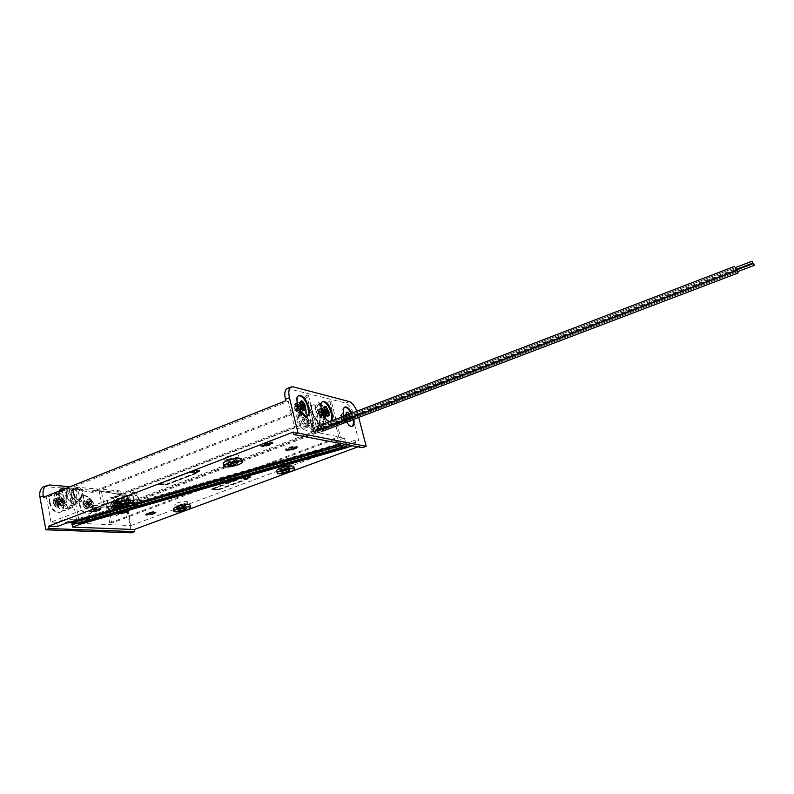 <?xml version="1.0" encoding="UTF-8"?>
<svg xmlns="http://www.w3.org/2000/svg" width="794" height="794" viewBox="0 0 794 794"><rect width="100%" height="100%" fill="white"/><g stroke="black" fill="none" stroke-linecap="round" stroke-linejoin="round"><path stroke-width="0.6" stroke-dasharray="3.97 2.98" d="M49.317 502.513C51.501 509.877 55.084 513.132 60.096 512.269C62.795 510.81 63.818 507.862 63.163 503.406C60.989 496.071 57.386 492.836 52.364 493.709C49.704 495.138 48.682 498.076 49.317 502.513M49.953 502.255C52.126 509.629 55.719 512.884 60.721 512.021C63.421 510.572 64.443 507.614 63.788 503.158C61.614 495.823 58.012 492.588 52.99 493.461C50.33 494.89 49.317 497.828 49.953 502.255M79.221 504.448C81.316 511.515 84.69 514.671 89.335 513.907C91.896 512.527 92.848 509.659 92.173 505.292C90.089 498.255 86.705 495.119 82.03 495.883C79.509 497.252 78.576 500.101 79.221 504.448M79.837 504.21C81.941 511.276 85.305 514.433 89.95 513.668C92.511 512.289 93.454 509.42 92.789 505.053C90.695 498.017 87.32 494.88 82.645 495.645C80.125 497.004 79.192 499.863 79.837 504.21M107.22 506.274C109.235 513.053 112.411 516.11 116.748 515.445C119.179 514.135 120.043 511.336 119.358 507.058C117.353 500.299 114.167 497.262 109.82 497.937C107.418 499.228 106.555 502.007 107.22 506.274M107.825 506.036C109.85 512.825 113.016 515.882 117.343 515.217C119.775 513.907 120.648 511.108 119.963 506.83C117.949 500.071 114.773 497.024 110.426 497.699C108.024 498.999 107.16 501.778 107.825 506.036M112.153 506.324C112.748 508.309 113.681 509.202 114.951 509.004L115.716 506.552C115.12 504.567 114.187 503.674 112.917 503.872L112.153 506.324L112.917 503.872C114.187 503.674 115.12 504.567 115.716 506.552L114.951 509.004C113.681 509.202 112.748 508.309 112.153 506.324M118.227 505.589L117.462 508.051C116.192 508.239 115.259 507.346 114.673 505.361L115.428 502.91C116.698 502.711 117.631 503.604 118.227 505.589C117.631 503.604 116.698 502.711 115.428 502.91L114.673 505.361C115.259 507.346 116.192 508.239 117.462 508.051L118.227 505.589M54.885 502.582C55.52 504.736 56.582 505.689 58.051 505.441L58.945 502.85C58.309 500.686 57.247 499.744 55.779 499.992L54.885 502.582L55.779 499.992C57.247 499.744 58.309 500.686 58.945 502.85L58.051 505.441C56.582 505.689 55.52 504.736 54.885 502.582M61.555 501.818L60.672 504.408C59.203 504.666 58.151 503.714 57.505 501.55L58.399 498.96C59.868 498.711 60.92 499.664 61.555 501.818C60.92 499.664 59.868 498.711 58.399 498.96L57.505 501.55C58.151 503.714 59.203 504.666 60.672 504.408L61.555 501.818M351.821 413.148L353.856 419.282M346.631 422.031L344.06 416.116M351.097 413.426L353.122 419.56M352.02 426.408L351.752 426.557C348.427 426.745 345.559 423.142 343.147 415.748C342.105 411.173 342.452 408.354 344.189 407.272L344.646 407.143M331.237 421.028L329.887 421.554M330.493 421.316L329.957 421.664C326.374 421.912 323.317 418.17 320.806 410.448C319.774 405.774 320.171 402.866 322.007 401.734L322.493 401.595M306.812 416.264L306.544 416.413C302.653 416.721 299.407 412.83 296.777 404.751C295.745 399.968 296.212 396.98 298.157 395.789L298.663 395.63M304.033 406.468L303.626 409.108C302.484 409.198 301.531 408.056 300.757 405.694L301.164 403.054C302.306 402.965 303.268 404.106 304.033 406.468L303.626 409.108C302.484 409.198 301.531 408.056 300.757 405.694L301.164 403.054C302.306 402.965 303.268 404.106 304.033 406.468M300.837 407.719L300.42 410.359C299.278 410.458 298.316 409.317 297.552 406.955L297.968 404.325C299.12 404.225 300.072 405.367 300.837 407.719C300.072 405.367 299.12 404.225 297.968 404.325L297.552 406.955C298.316 409.317 299.278 410.458 300.42 410.359L300.837 407.719M349.42 417.237L349.112 419.728C348.139 419.788 347.296 418.726 346.591 416.562L346.899 414.071C347.871 414.021 348.715 415.073 349.42 417.237L349.112 419.728C348.139 419.788 347.296 418.726 346.591 416.562L346.899 414.071C347.871 414.021 348.715 415.073 349.42 417.237M346.392 418.388L346.085 420.889C345.102 420.939 344.259 419.887 343.554 417.723L343.862 415.242C344.844 415.183 345.688 416.235 346.392 418.388C345.688 416.235 344.844 415.183 343.862 415.242L343.554 417.723C344.259 419.887 345.102 420.939 346.085 420.889L346.392 418.388M317.392 426.338L319.119 428.482L317.392 426.338L319.119 428.482L318.86 430.179L314.91 431.688L313.144 429.574L313.402 427.867L315.168 429.991L314.91 431.688M321.342 429.236L321.501 427.232L323.237 429.336L322.989 431.033L319.059 432.532L317.312 430.427L317.57 428.73L319.307 430.834L319.059 432.532M173.549 509.301C176.149 510.135 180.595 509.55 186.898 507.535L190.292 505.57M276.759 471.16C279.25 472.013 283.597 471.428 289.79 469.413L293.879 467.011M223.352 464.024C226.24 465.066 231.074 464.47 237.833 462.247L241.912 459.756M114.703 505.331C117.71 506.334 122.663 505.728 129.561 503.525L132.896 501.5M227.511 456.53C232.652 454.833 236.314 454.386 238.508 455.19C239.083 455.835 238.101 456.669 235.56 457.681C230.439 459.379 226.786 459.815 224.593 459.011C224.017 458.376 224.99 457.543 227.511 456.53M228.146 459.329C233.287 457.632 236.949 457.175 239.143 457.969C239.719 458.604 238.736 459.438 236.195 460.451C231.074 462.138 227.412 462.584 225.218 461.8C224.642 461.165 225.625 460.341 228.146 459.329M118.465 498.533C123.705 496.846 127.457 496.389 129.73 497.173C130.186 497.699 129.372 498.374 127.308 499.188C122.087 500.875 118.336 501.322 116.063 500.538C115.606 500.022 116.41 499.347 118.465 498.533M119.001 501.222C124.241 499.545 128.003 499.089 130.276 499.853C130.722 500.379 129.908 501.044 127.844 501.868C122.623 503.535 118.872 503.992 116.589 503.227C116.142 502.711 116.946 502.046 119.001 501.222M177.181 502.939C181.975 501.401 185.359 500.964 187.315 501.61C187.721 502.086 186.898 502.721 184.843 503.515C180.069 505.034 176.705 505.47 174.73 504.825L177.181 502.939M177.717 505.45C182.511 503.922 185.895 503.475 187.85 504.111C188.257 504.577 187.434 505.212 185.379 505.996C180.605 507.525 177.231 507.962 175.266 507.326L177.717 505.45M280.798 464.192C285.503 462.654 288.808 462.217 290.693 462.872C291.19 463.448 290.197 464.222 287.726 465.185C283.031 466.723 279.736 467.15 277.85 466.495C277.354 465.929 278.337 465.155 280.798 464.192M281.413 466.793C286.128 465.254 289.423 464.808 291.309 465.463C291.815 466.028 290.822 466.793 288.341 467.755C283.647 469.284 280.351 469.73 278.466 469.075C277.969 468.52 278.952 467.755 281.413 466.793M99.101 510.076C94.605 511.515 91.37 511.902 89.394 511.237L91.36 509.619C95.876 508.17 99.111 507.783 101.076 508.448L99.101 510.076M99.2 510.602C94.704 512.041 91.469 512.428 89.494 511.763L91.459 510.145C95.975 508.706 99.21 508.309 101.175 508.974L99.2 510.602M98.486 510.562L100.094 509.232C98.496 508.696 95.856 509.014 92.183 510.185L90.585 511.505C92.193 512.041 94.823 511.733 98.486 510.562M92.084 509.659C95.756 508.488 98.396 508.17 99.994 508.706L98.387 510.036C94.724 511.207 92.094 511.525 90.486 510.979L92.084 509.659M270.059 444.541C265.692 445.99 262.586 446.367 260.73 445.682C260.204 445.097 261.097 444.342 263.4 443.399C267.776 441.95 270.893 441.563 272.739 442.258C273.265 442.844 272.372 443.608 270.059 444.541M270.188 445.087C265.821 446.546 262.715 446.923 260.869 446.228C260.333 445.652 261.226 444.898 263.529 443.965C267.906 442.506 271.022 442.119 272.868 442.804C273.404 443.399 272.501 444.154 270.188 445.087M269.573 444.987L271.756 443.131C270.248 442.566 267.717 442.883 264.154 444.064L261.98 445.92C263.489 446.476 266.02 446.168 269.573 444.987M264.025 443.509C267.588 442.327 270.119 442.01 271.627 442.576L269.444 444.432C265.891 445.613 263.36 445.92 261.851 445.365L264.025 443.509M317.213 452.56C313.193 453.88 310.375 454.257 308.757 453.682C308.3 453.166 309.194 452.461 311.437 451.578C315.476 450.248 318.295 449.87 319.913 450.446C320.369 450.972 319.466 451.677 317.213 452.56M317.342 453.076C313.312 454.396 310.494 454.773 308.886 454.198C308.429 453.682 309.323 452.977 311.566 452.094C315.605 450.774 318.424 450.397 320.042 450.962C320.498 451.488 319.595 452.193 317.342 453.076M316.806 452.987L318.999 451.27C317.689 450.803 315.397 451.111 312.111 452.193L309.928 453.9C311.238 454.367 313.531 454.059 316.806 452.987M311.982 451.667C315.268 450.585 317.56 450.287 318.87 450.754L316.677 452.471C313.402 453.543 311.109 453.85 309.799 453.384L311.982 451.667M154.225 513.381C150.086 514.691 147.158 515.078 145.441 514.522L147.446 512.974C151.594 511.664 154.522 511.276 156.239 511.832L154.225 513.381M154.324 513.867C150.185 515.187 147.257 515.564 145.54 515.008L147.545 513.47C151.694 512.15 154.632 511.773 156.339 512.319L154.324 513.867M153.699 513.837L155.336 512.577C153.947 512.12 151.555 512.438 148.18 513.51L146.543 514.76C147.942 515.217 150.334 514.899 153.699 513.837M148.081 513.013C151.456 511.941 153.847 511.634 155.237 512.08L153.599 513.341C150.225 514.413 147.843 514.72 146.443 514.274L148.081 513.013M294.475 448.689C290.286 450.079 287.329 450.456 285.602 449.821C285.115 449.275 286.009 448.55 288.282 447.637C292.48 446.248 295.437 445.871 297.164 446.496C297.661 447.052 296.757 447.786 294.475 448.689M294.604 449.225C290.415 450.605 287.458 450.992 285.731 450.357C285.245 449.811 286.138 449.086 288.411 448.173C292.609 446.784 295.567 446.407 297.293 447.032C297.79 447.588 296.887 448.312 294.604 449.225M294.028 449.126L296.222 447.34C294.822 446.833 292.41 447.141 288.986 448.273L286.813 450.049C288.212 450.565 290.624 450.258 294.028 449.126M288.857 447.737C292.281 446.605 294.683 446.297 296.093 446.804L293.899 448.59C290.495 449.722 288.083 450.029 286.684 449.513L288.857 447.737M127.576 511.783C123.269 513.162 120.192 513.539 118.356 512.934L120.341 511.356C124.668 509.976 127.745 509.589 129.571 510.195L127.576 511.783M127.675 512.289C123.368 513.658 120.291 514.046 118.455 513.44L120.44 511.862C124.767 510.482 127.844 510.095 129.68 510.701L127.675 512.289M127.01 512.249L128.638 510.959C127.139 510.463 124.638 510.78 121.115 511.902L119.497 513.192C120.996 513.678 123.497 513.371 127.01 512.249M121.016 511.396C124.539 510.274 127.04 509.956 128.529 510.453L126.911 511.743C123.398 512.864 120.896 513.172 119.398 512.686L121.016 511.396M282.694 466.971C285.681 465.999 287.765 465.711 288.966 466.128L287.081 467.587C284.103 468.549 282.019 468.837 280.818 468.42L282.694 466.971M179.126 505.55C182.173 504.577 184.307 504.299 185.558 504.696L183.99 505.897C180.953 506.86 178.819 507.148 177.568 506.741L179.126 505.55M120.628 501.342C123.953 500.28 126.335 499.992 127.774 500.478L126.236 501.748C122.921 502.81 120.549 503.098 119.1 502.612L120.628 501.342M229.625 459.537C232.89 458.456 235.213 458.178 236.602 458.674L234.736 460.252C231.481 461.324 229.158 461.602 227.769 461.106L229.625 459.537M327.545 412.046L327.188 414.607C326.136 414.676 325.242 413.585 324.508 411.322L324.855 408.761C325.917 408.692 326.81 409.783 327.545 412.046C326.81 409.783 325.917 408.692 324.855 408.761L324.508 411.322C325.242 413.585 326.136 414.676 327.188 414.607L327.545 412.046M324.428 413.247L324.071 415.818C323.009 415.887 322.116 414.796 321.381 412.533L321.739 409.972C322.801 409.903 323.704 410.994 324.428 413.247L324.071 415.818C323.009 415.887 322.116 414.796 321.381 412.533L321.739 409.972C322.801 409.903 323.704 410.994 324.428 413.247M84.462 504.508C85.067 506.582 86.06 507.505 87.429 507.287L88.253 504.756C87.638 502.691 86.655 501.768 85.286 501.997L84.462 504.508C85.067 506.582 86.06 507.505 87.429 507.287L88.253 504.756C87.638 502.691 86.655 501.768 85.286 501.997L84.462 504.508M90.814 503.763L89.99 506.294C88.63 506.512 87.638 505.589 87.022 503.515L87.846 500.994C89.216 500.776 90.198 501.699 90.814 503.763L89.99 506.294C88.63 506.512 87.638 505.589 87.022 503.515L87.846 500.994C89.216 500.776 90.198 501.699 90.814 503.763M43.968 486.573L116.381 492.052C120.847 493.054 123.924 496.786 125.631 503.257L131.546 532.794M356.893 411.193L358.719 417.426M346.432 444.63L346.124 443.429L335.376 441.355L336.17 444.521L338.234 444.908M73.435 524.229L73.822 522.849L342.413 445.692L73.822 522.849L71.41 522.234L340.636 444.858L71.41 522.234L71.51 522.75L71.41 522.234L73.723 522.333L77.772 523.028M65.257 523.514L65.058 522.472L68.403 522.611M336.438 445.573L336.17 444.521L65.058 522.472L64.473 519.316L79.559 520.03L80.144 523.127M118.485 508.22L133.323 503.952M293.373 432.045L345.469 442.208L341.499 443.687M357.965 446.833L361.856 445.394L356.089 444.273L352.169 445.732M195.86 472.748L199.969 471.17L196.158 470.713L192.029 472.301L190.193 472.083L158.532 484.261L166.214 485.005L197.676 472.956L195.741 472.202L199.85 470.624L199.969 471.17M57.406 526.521L56.642 522.333L64.473 519.316M56.642 522.333L50.995 522.095L294.723 427.966L288.252 401.347L46.509 497.501L43.471 497.282M306.633 395.005L287.636 414.994L90.953 492.171L70.706 488.747L93.235 492.359L289.552 415.411L308.509 395.481L306.633 395.005L315.853 432.224L294.723 427.966M315.853 432.224L77.197 523.226L71.807 522.998L79.559 520.03M109.691 522.978L105.83 503.247L101.88 504.766L99.21 491.089L101.384 491.268L104.044 504.915L107.984 503.396L111.845 523.077L340.437 437.176L331.356 401.327L329.619 400.881L338.71 436.829L109.691 522.978L111.845 523.077M329.619 400.881L311.159 420.135L119.09 494.424L99.21 491.089M101.384 491.268L121.224 494.593L312.945 420.522L331.356 401.327M153.46 512.596L147.813 514.701L153.351 512.11L154.086 512.636M71.946 523.742L71.807 522.998M70.706 488.747L77.197 523.226M73.018 488.935L79.519 523.335L317.719 432.601L338.71 436.829M125.631 503.257L128.707 502.086L128.956 503.287L126.445 503.118L130.941 525.568L79.519 523.335M128.707 502.086C127 495.605 123.924 491.863 119.467 490.851L70.07 486.692M50.995 522.095L46.509 497.501M104.044 504.915L101.88 504.766M126.445 503.118L352.596 416.751L358.799 440.878L355.027 440.114L346.124 443.429M356.089 444.273L355.027 440.114M362.441 447.697L361.856 445.394M345.469 442.208L344.398 437.97L340.437 437.176M308.509 395.481L317.719 432.601M285.78 400.762L288.252 401.347M352.596 416.751L354.59 417.227L354.263 415.927C352.149 408.93 349.271 404.632 345.638 403.044L287.398 388.474M243.47 478.296L241.862 478.107L211.68 489.402L218.38 490.047L248.373 478.861L246.795 478.683L250.715 477.224L247.4 476.827L243.47 478.296L241.862 478.107M130.941 525.568L358.799 440.878M344.398 437.97L335.376 441.355M354.59 417.227L128.956 503.287M311.159 420.135L312.945 420.522M121.224 494.593L119.09 494.424M287.636 414.994L289.552 415.411M93.235 492.359L90.953 492.171M124.152 511.902L121.303 512.09L123.328 512.209L120.857 513.142L126.832 512.061L124.817 511.941L126.623 510.969L124.152 511.902L122.018 511.276L122.127 511.783M127.288 511.008L126.524 510.453L126.623 510.969M126.524 510.453L124.043 511.396M127.189 510.502L124.817 511.941M124.718 511.435L126.832 512.061M126.732 511.554L126.008 512.368M125.909 511.862L123.894 511.743L124.003 512.249M123.894 511.743L121.532 513.182M121.432 512.676L120.857 513.142M120.757 512.636L123.229 511.703L123.328 512.209M123.229 511.703L121.194 511.584L121.303 512.09M122.018 511.276L121.194 511.584M294.405 446.863L287.805 449.364L287.934 449.9L294.544 447.399L294.405 446.863L287.805 449.364M295.11 447.498L287.934 449.9M288.381 449.464L288.51 450M147.813 514.701L153.351 512.11M147.714 514.214L148.448 514.74M148.349 514.254L153.986 512.14M314.275 452.808L316.796 452.739L315.198 452.461L317.957 451.429L312.121 452.441L313.739 452.719L310.98 453.741L314.275 452.808L314.146 452.292L315.883 453.076M310.98 453.741L311.516 453.831M311.397 453.314L314.146 452.292M310.851 453.225L313.61 452.193L313.739 452.719M313.61 452.193L311.992 451.925L312.121 452.441M311.992 451.925L313.044 452.094M312.915 451.578L314.652 452.372M314.533 451.855L317.292 450.823L317.421 451.339M317.292 450.823L317.957 451.429M317.828 450.913L315.069 451.945L315.198 452.461M315.069 451.945L316.796 452.739M315.754 452.56L316.667 452.223M266.705 444.769L269.523 444.709L267.667 444.392L269.96 443.171L267.052 444.293L264.213 444.342L266.079 444.66L263.171 445.781L266.705 444.769L266.566 444.213L268.551 445.077M263.171 445.781L263.042 445.226L263.668 445.325L263.797 445.881M263.668 445.325L266.566 444.213M263.042 445.226L265.95 444.104L266.079 444.66M265.95 444.104L264.084 443.786L264.213 444.342M264.084 443.786L265.057 443.419L265.186 443.975M265.057 443.419L267.052 444.293M266.923 443.737L269.831 442.615L269.96 443.171M269.831 442.615L270.575 443.28M270.446 442.724L267.538 443.836L267.667 444.392M267.538 443.836L269.523 444.709M268.422 444.531L269.384 444.154M92.67 510.999L97.831 508.696L98.655 509.262L92.769 511.525L92.67 510.999L98.555 508.736M91.945 510.959L92.769 511.525M92.044 511.485L98.655 509.262M97.831 508.696L97.93 509.222M107.984 503.396L105.83 503.247M190.004 472.41L159.713 484.052L159.604 483.516L166.264 484.171L166.373 484.707L196.495 473.164L190.004 472.41L189.885 471.864L196.376 472.619L196.495 473.164M166.264 484.171L196.376 472.619M159.604 483.516L189.885 471.864M195.741 472.202L197.676 472.956M158.532 484.261L158.413 483.725L166.105 484.469L166.214 485.005M166.105 484.469L197.557 472.42M158.413 483.725L190.074 471.537L190.193 472.083M190.074 471.537L192.029 472.301M191.91 471.755L196.039 470.167L196.158 470.713M195.364 472.688L192.535 472.361L195.969 471.041L198.788 471.368L195.364 472.688L192.416 471.815L192.535 472.361M195.245 472.142L198.669 470.832L198.788 471.368M198.669 470.832L195.85 470.495L195.969 471.041M199.85 470.624L196.039 470.167M192.416 471.815L195.85 470.495M159.713 484.052L166.373 484.707M218.578 489.769L247.291 479.06L241.535 477.899L241.644 478.405L212.772 489.203L218.578 489.769L212.772 489.203M241.535 477.899L212.653 488.707M247.182 478.554L218.459 489.273M249.515 476.906L246.249 478.127L246.358 478.633L249.624 477.412L247.063 476.608L249.624 477.412M246.249 478.127L243.788 477.839L243.907 478.345L247.172 477.125M243.788 477.839L247.063 476.608M243.351 477.789L247.281 476.321L247.4 476.827M248.373 478.861L246.676 478.177L250.596 476.718L250.715 477.224M250.596 476.718L247.281 476.321M246.676 478.177L246.795 478.683M248.264 478.365L218.271 489.551L218.38 490.047M218.271 489.551L211.571 488.896L211.68 489.402M246.358 478.633L243.907 478.345M241.743 477.601L211.571 488.896M247.291 479.06L241.644 478.405M125.77 507.158L129.233 506.165L125.77 507.158M73.723 522.333L342.274 445.176L73.723 522.333M133.531 493.143L132.816 493.461L132.568 492.062L133.283 491.744L133.531 493.143M115.17 496.905L115.666 497.501L116.539 496.379L116.043 495.793L115.17 496.905L112.182 505.083L120.569 513.569L126.673 507.019L123.318 495.833L117.115 494.741L117.611 504.279L125.502 511.296L131.467 505.798L128.638 495.287L123.09 495.138L125.789 504.875L133.749 506.264L133.66 496.071L128.032 494.95C127.129 498.612 128.956 502.136 133.511 505.52L137.63 503.912C137.58 502.076 141.352 498.146 132.568 492.062M119.656 505.51L120.549 506.046L120.45 504.389L119.656 505.51M111.18 506.254C112.093 509.331 113.532 510.711 115.497 510.413L116.678 506.612C115.765 503.545 114.326 502.165 112.351 502.473L111.18 506.254M113.611 505.282C114.554 508.448 116.043 509.877 118.058 509.569L119.269 505.659C118.326 502.503 116.847 501.074 114.822 501.391L113.611 505.282M83.42 504.448L84.69 500.557C86.804 500.21 88.333 501.629 89.285 504.825L88.005 508.726C85.891 509.073 84.362 507.644 83.42 504.448M85.901 503.436L87.201 499.436C89.375 499.079 90.953 500.548 91.925 503.843L90.615 507.852C88.452 508.21 86.883 506.741 85.901 503.436M349.717 421.277L350.184 417.416C349.142 414.17 347.861 412.533 346.363 412.503M345.638 415.51L348.814 421.197M347.226 418.587C346.105 415.153 344.765 413.485 343.207 413.575L342.71 417.525C343.832 420.969 345.172 422.646 346.73 422.557L347.226 418.587M77.375 488.489L76.641 488.826L76.403 487.337L77.147 487L77.375 488.489M58.28 492.548L58.786 493.173L59.699 491.982L59.193 491.357L58.28 492.548C48.92 492.379 57.317 513.42 65.942 510.135C74.14 507.584 70.468 490.752 63.798 489.035M63.153 501.739L64.066 502.304L63.977 500.538L63.153 501.739M53.774 502.513C54.756 505.847 56.384 507.316 58.657 506.929L60.046 502.92C59.064 499.585 57.426 498.116 55.153 498.513L53.774 502.513M56.305 501.471C57.317 504.905 58.994 506.423 61.327 506.026L62.746 501.897C61.734 498.463 60.056 496.955 57.714 497.352L56.305 501.471M736.495 269.285L736.356 268.571L736.743 269.186M737.021 269.801L737.725 271.637M321.252 428.919L321.501 427.232L323.237 429.336L321.501 427.232L321.252 428.919M321.838 429.048L322.553 429.921L321.937 428.343L322.553 429.921L321.937 428.343L321.838 429.048M737.378 271.002L736.862 269.861L321.937 428.343L736.862 269.871M735.353 267.598L736.068 269.444M317.699 428.184L318.424 429.058L318.523 428.353L317.798 427.48L318.424 429.058L318.523 428.353L317.798 427.48L317.699 428.184M735.71 268.799L735.194 267.657L317.798 427.48L735.194 267.657M316.33 430.805L320.974 416.066L323.793 417.912L324.418 417.168L318.344 432.591L316.33 430.805M320.974 416.066L321.937 415.689L317.282 429.088L319.307 430.834L319.327 432.214L318.344 432.591M299.368 415.609L299.834 413.704L299.368 415.609M320.081 403.719L318.771 404.9L318.404 404.374L319.724 403.203L320.081 403.719C327.436 407.322 328.647 429.316 319.962 423.5C311.774 418.448 308.737 401.526 313.908 404.543C317.66 407.61 319.744 412.94 320.161 420.532C318.88 427.936 315.357 428.552 309.571 422.378C304.856 413.892 304.241 409.506 307.725 409.228C310.861 411.659 312.548 416.056 312.767 422.418C311.645 437.067 295.557 413.317 302.415 412.86C304.142 412.622 309.084 421.425 306.454 427.122C305.611 428.631 304.092 428.601 301.899 427.033C300.757 425.554 294.643 419.818 299.378 413.644L299.834 413.704M319.992 412.513L318.781 413.734L318.841 411.967L319.992 412.513M324.299 407.143C325.917 407.153 327.277 408.85 328.369 412.245L327.823 416.205M321.937 415.689L320.478 412.324L321.054 408.255C322.741 408.136 324.16 409.873 325.332 413.456L325.381 416.8L319.327 432.214M300.926 411.481L301.918 411.094L301.799 407.947C300.579 404.196 299.06 402.389 297.234 402.538L296.579 406.727L298.385 410.617L313.858 431.102L313.402 427.867L314.493 428.512L313.511 428.889L313.918 432.065L312.866 431.479L297.393 411.004L300.152 412.543L300.926 411.481L313.511 428.889M304.291 410.756L304.916 406.677C303.784 403.134 302.335 401.367 300.579 401.377M301.918 411.094L314.493 428.512M92.819 506.572L93.692 505.411L94.208 506.036L93.325 507.197L92.819 506.572M113.999 507.922L114.862 506.79L115.368 507.396L114.505 508.527L113.999 507.922M354.263 415.927L357.965 414.518M46.35 486.265L49.595 484.965M116.381 492.052L119.467 490.851M289.274 388.445L293.244 386.847M345.638 403.044L349.36 401.605M116.271 506.771L115.09 510.562C113.125 510.87 111.686 509.49 110.763 506.413L111.944 502.632C113.919 502.324 115.358 503.704 116.271 506.771M110.733 506.503C113.443 511.564 115.17 511.673 115.914 506.83C113.224 501.778 111.497 501.669 110.733 506.503M114.624 506.751C114.257 509.172 113.393 509.113 112.033 506.582C112.411 504.17 113.274 504.22 114.624 506.751M112.391 506.522L114.177 508.229L114.664 506.671L112.877 504.954L112.391 506.522M117.105 504.637C118.465 507.177 119.328 507.237 119.686 504.815C118.336 502.284 117.482 502.225 117.105 504.637M119.338 504.875L118.852 506.443L117.075 504.726L117.562 503.168L119.338 504.875M120.569 504.875C119.954 508.964 118.505 508.865 116.222 504.577C116.847 500.498 118.296 500.597 120.569 504.875M120.212 504.379C119.12 501.719 117.72 500.567 115.993 500.935L114.783 504.835C115.735 508.001 117.214 509.43 119.229 509.123L120.549 506.046M87.092 502.979L88.402 498.969C90.566 498.622 92.144 500.091 93.126 503.376L91.816 507.396C89.653 507.743 88.074 506.274 87.092 502.979M93.235 503.029C90.863 498.612 89.315 498.503 88.591 502.711C90.973 507.138 92.521 507.237 93.235 503.029M88.868 504.984C87.916 501.798 86.387 500.369 84.273 500.716L82.993 504.607C83.946 507.803 85.474 509.232 87.588 508.885L88.868 504.984M82.973 504.696C83.846 499.714 85.692 499.833 88.501 505.053C87.638 510.046 85.802 509.927 82.973 504.696M87.122 504.964C85.712 502.354 84.799 502.294 84.362 504.786C85.772 507.396 86.695 507.455 87.122 504.964M84.73 504.716L85.256 503.118L87.151 504.875L86.625 506.483L84.73 504.716M89.543 502.771C89.97 500.28 90.883 500.339 92.293 502.959C91.866 505.46 90.953 505.401 89.543 502.771M91.915 503.029L90.03 501.262L89.514 502.86L91.399 504.637L91.915 503.029M345.827 419.123C344.705 415.689 343.365 414.021 341.797 414.111L341.301 418.071C342.413 421.515 343.762 423.182 345.321 423.093L345.827 419.123M340.874 418.547C340.904 414.339 342.065 414.607 344.368 419.361C344.358 423.589 343.197 423.311 340.874 418.547M349.31 421.009L346.124 415.322M347.941 412.572L350.68 417.227L350.75 420.463M350.65 420.502L350.789 417.108L349.449 414.051M346.482 415.193L346.67 416.135C347.484 418.775 348.556 420.324 349.886 420.79M348.169 414.537L349.767 416.87C349.767 419.371 349.082 419.202 347.712 416.374L347.762 414.696M349.4 416.929L347.792 414.915L347.603 416.493L349.201 418.507L349.4 416.929M343.663 419.202C342.293 416.374 341.609 416.215 341.589 418.716C342.958 421.545 343.653 421.703 343.663 419.202L342.154 417.048L343.772 419.073L343.564 420.661L341.956 418.656L342.154 417.068L347.792 414.915L347.732 416.384L349.211 418.537L343.584 420.671L343.633 419.182M59.5 490.9C58.419 495.049 59.53 499.565 62.835 504.438C67.133 507.842 70.944 508.18 74.289 505.431C76.095 500.816 75.678 496.121 73.058 491.347L68.383 488.747L65.704 492.469C66.349 497.679 68.929 501.48 73.435 503.892C77.683 503.188 79.529 499.962 78.953 494.215C76.303 489.183 73.713 488.062 71.192 490.851C70.348 494.712 72.294 498.304 77.048 501.649C78.844 502.384 80.442 501.848 81.842 500.061C81.842 498.136 86.338 493.957 76.403 487.337M59.619 503.088L58.23 507.098C55.957 507.485 54.329 506.016 53.347 502.681L54.726 498.682C56.999 498.285 58.637 499.754 59.619 503.088M53.327 502.771C56.285 508.18 58.25 508.309 59.232 503.158C56.305 497.749 54.339 497.63 53.327 502.771M57.764 503.059C57.267 505.629 56.285 505.57 54.816 502.87C55.312 500.289 56.295 500.359 57.764 503.059M55.203 502.801L57.218 504.617L57.783 502.969L55.769 501.153L55.203 502.801M60.096 500.786C61.575 503.495 62.547 503.565 63.044 500.984C61.575 498.275 60.592 498.205 60.096 500.786M62.657 501.054L62.091 502.701L60.076 500.875L60.642 499.228L62.657 501.054M64.046 501.054C63.232 505.401 61.575 505.292 59.084 500.716C59.917 496.369 61.575 496.478 64.046 501.054M63.738 500.528C62.537 497.63 60.94 496.409 58.935 496.865L57.525 500.984C58.548 504.428 60.215 505.947 62.547 505.55L64.066 502.304M317.282 429.088L316.3 429.465M329.034 414.994L328.875 412.046L326.016 407.223M326.93 413.346L325.57 411.262L325.58 409.853M321.61 414.081C321.56 416.671 320.816 416.493 319.387 413.565C319.446 410.994 320.181 411.163 321.61 414.081M319.774 413.505L321.481 415.59L321.719 413.962L320.002 411.878L319.774 413.505M318.622 413.396C321.044 418.329 322.295 418.627 322.374 414.26C319.972 409.327 318.722 409.039 318.622 413.396M318.841 411.967L319.605 408.821C321.292 408.702 322.721 410.429 323.883 414.021L323.307 418.101C321.878 418.319 320.548 416.89 319.307 413.833M325.381 416.8L324.418 417.168M300.321 408.533C299.1 404.781 297.581 402.975 295.745 403.124L295.09 407.312C296.311 411.074 297.829 412.88 299.656 412.731L300.321 408.533M294.703 407.848C294.872 403.352 296.222 403.66 298.733 408.781C298.574 413.287 297.234 412.979 294.703 407.848M302.454 401.476L305.432 406.468L305.591 409.416M301.889 404.215L301.879 405.625L303.298 407.788M297.919 408.592C296.42 405.555 295.626 405.367 295.527 408.037C297.025 411.074 297.819 411.262 297.919 408.592M295.924 407.977L296.192 406.3L298.018 408.463L297.75 410.141L295.924 407.977M298.385 410.617L297.393 411.004M313.858 431.102L312.866 431.479M60.721 512.021L60.096 512.269M89.95 513.668L89.335 513.907M117.343 515.217L116.748 515.445M117.462 508.051L114.951 509.004L117.462 508.051M60.672 504.408L58.051 505.441L60.672 504.408M351.752 426.557L352.318 426.338M329.957 421.664L330.711 421.376M306.544 416.413L307.109 416.195M300.42 410.359L303.626 409.108L300.42 410.359M346.085 420.889L349.112 419.728L346.085 420.889M174.015 511.515L173.906 510.999M277.295 473.442L277.156 472.827M223.898 466.485L223.729 465.721M115.17 507.703L115.051 507.088M239.143 457.969L238.508 455.19M130.276 499.853L129.73 497.173M187.85 504.111L187.315 501.61M291.309 465.463L290.693 462.872M89.394 511.237L89.494 511.763M99.994 508.706L100.094 509.232M260.73 445.682L260.869 446.228M271.627 442.576L271.756 443.131M308.757 453.682L308.886 454.198M318.87 450.754L318.999 451.27M155.237 512.08L155.336 512.577M285.602 449.821L285.731 450.357M296.093 446.804L296.222 447.34M118.356 512.934L118.455 513.44M128.529 510.453L128.638 510.959M289.87 469.919L288.966 466.128M186.342 508.368L185.558 504.696M128.568 504.418L127.774 500.478M237.525 462.753L236.602 458.674M324.071 415.818L327.188 414.607L324.071 415.818M89.99 506.294L87.429 507.287L89.99 506.294M87.846 500.994L85.286 501.997L87.846 500.994M321.739 409.972L324.855 408.761L321.739 409.972M228.612 464.818L227.769 461.106M119.825 506.254L119.1 502.612M178.293 510.165L177.568 506.741M281.652 471.914L280.818 468.42M119.398 512.686L119.497 513.192M129.571 510.195L129.68 510.701M286.684 449.513L286.813 450.049M297.164 446.496L297.293 447.032M309.799 453.384L309.928 453.9M319.913 450.446L320.042 450.962M261.851 445.365L261.98 445.92M272.739 442.258L272.868 442.804M90.486 510.979L90.585 511.505M101.076 508.448L101.175 508.974M278.466 469.075L277.85 466.495M175.266 507.326L174.73 504.825M116.589 503.227L116.063 500.538M225.218 461.8L224.593 459.011M321.501 427.232L736.356 268.571M313.402 427.867L317.352 426.358L313.402 427.867M343.862 415.242L346.899 414.071L343.862 415.242M297.968 404.325L301.164 403.054L297.968 404.325M298.157 395.789L298.931 395.481M322.007 401.734L322.761 401.446M344.189 407.272L344.914 406.994M58.399 498.96L55.779 499.992L58.399 498.96M115.428 502.91L112.917 503.872L115.428 502.91M110.426 497.699L109.82 497.937M82.645 495.645L82.03 495.883M52.99 493.461L52.364 493.709M116.093 495.813L111.914 498.275L121.204 514.075L126.415 511.564L122.405 493.392L118.594 493.024L116.222 497.183L127.119 511.614L132.757 505.391L125.313 492.667L123.586 501.242L132.618 507.763L136.161 503.565L130.821 492.478L128.032 494.95C127.655 499.684 129.482 503.207 133.511 505.52C135.903 506.046 137.491 505.53 138.265 503.952L139.129 500.27C138.166 496.23 136.935 493.689 135.427 492.657L133.283 491.754M132.816 493.451L134.047 493.858C134.742 493.044 138.384 500.776 137.253 501.669C136.846 503.753 135.873 504.508 134.325 503.922C130.97 501.937 129.472 499.009 129.819 495.138L130.464 494.285L133.69 497.104L132.588 505.907L128.032 504.656L125.293 494.593L126.018 494.315L130.633 506.711L127.368 509.837L118.038 499.595L119.447 494.553L122.336 495.506L123.933 511.624L119.884 512.001L113.661 498.662L115.606 497.471M120.112 506.115L121.025 506.175C123.636 508.795 124.876 498.056 116.043 495.784M115.497 510.413L115.09 510.562C113.165 510.979 111.696 509.609 110.684 506.483C110.584 503.902 111.011 502.612 111.944 502.632L112.351 502.473M114.177 508.229L114.574 506.741L112.877 504.954L117.562 503.168L117.165 504.656L118.852 506.443L114.177 508.229M114.822 501.391L115.993 500.935C118.246 500.488 119.844 501.818 120.787 504.934L119.229 509.123L118.058 509.569M120.45 504.389L121.293 504.458C122.068 503.773 121.224 499.823 115.666 497.51M87.201 499.436L88.402 498.969C89.97 497.749 91.657 499.128 93.464 503.088L91.816 507.396L90.615 507.852M84.69 500.557L84.273 500.716C83.261 500.806 82.804 502.126 82.913 504.676C83.916 507.902 85.474 509.301 87.588 508.885L88.005 508.726M87.062 504.944L85.256 503.118L90.03 501.262L89.603 502.791L91.399 504.637L86.625 506.483L87.062 504.944M343.207 413.575L341.797 414.111C340.547 414.796 340.199 416.264 340.775 418.507C341.43 421.425 342.948 422.954 345.321 423.093L346.73 422.557M349.469 414.041L350.809 417.118L350.829 420.433M59.302 490.98L59.322 498.364L69.435 508.19C71.797 508.885 74.358 506.483 77.117 500.984L71.49 488.37L68.463 488.062L66.676 489.402L67.629 499.416L74.676 504.269C76.929 504.349 78.894 502.662 80.571 499.188L77.048 488.717L73.892 487.844L71.192 490.851C70.914 495.793 72.869 499.396 77.048 501.649C79.747 502.592 81.713 501.788 82.963 499.257C84.233 498.146 83.4 491.426 80.263 488.538L77.137 487.01M76.641 488.816L78.07 489.273C79.976 490.553 81.167 493.014 81.643 496.667C81.186 499.773 79.956 500.865 77.951 499.962C74.457 498.027 72.859 495.039 73.127 490.98L73.941 489.769L76.303 490.553L77.018 501.748L73.028 501.937L68.83 489.928L73.524 492.935L72.492 505.748L65.177 504.121L62.2 490.206L66.269 491.317L67.421 508.319L62.875 508.617L56.116 494.801L58.736 493.153M63.619 502.374L64.661 502.443C68.492 504.855 67.689 492.488 59.193 491.337M58.657 506.929L58.23 507.098C55.987 507.565 54.329 506.115 53.258 502.751C53.218 500.151 53.704 498.791 54.726 498.682L55.153 498.513M57.218 504.617L57.694 503.039L55.769 501.153L60.642 499.228L60.165 500.806C61.138 502.562 61.783 503.198 62.091 502.701L57.218 504.617M57.714 497.352L58.935 496.865C61.495 496.329 63.282 497.749 64.304 501.123L62.547 505.55L61.327 506.026M63.977 500.538L65.058 500.587C65.743 498.672 62.666 493.342 58.786 493.183M65.485 488.518C66.795 488.925 68.681 491.218 71.132 495.377C72.294 501.798 71.996 506.086 70.259 508.22L66.279 510.76C65.604 511.316 63.57 510.85 60.175 509.341L53.863 499.257L53.903 495.565L55.441 492.518M58.518 491.288L59.232 491.367M737.566 271.697L322.553 429.921L737.408 271.766M735.909 269.503L318.424 429.058L735.899 269.503M319.843 403.292L324.796 409.813C326.314 418.061 326.513 422.507 325.391 423.162C324.438 426.447 321.252 426.13 315.813 422.19L309.72 407.471L311.03 404.325L313.908 404.543C317.263 406.697 319.347 412.026 320.161 420.532C317.699 427.807 319.029 429.961 309.928 425.088C306.236 420.612 304.291 415.808 304.092 410.667L304.975 409.089L307.725 409.228C310.424 410.657 312.102 415.054 312.767 422.418C310.782 428.631 309.789 430.854 302.385 423.668C297.442 413.436 300.44 413.069 300.559 412.83L302.415 412.86C302.742 411.699 304.251 414.22 306.911 420.423C307.278 424.83 307.129 427.063 306.454 427.122L304.697 428.601C303.1 428.095 302.067 430.983 296.976 421.088C295.973 410.974 297.949 415.54 298.633 413.694L299.973 413.763M299.209 415.54L298.951 415.609C297.958 414.369 298.246 416.771 299.795 422.835C303.923 428.849 303.447 426.09 304.142 426.755L304.668 426.318C305.343 426.755 305.353 424.512 304.697 419.589C302.345 415.004 301.184 413.267 301.194 414.389L301.641 414.279C300.946 416.671 302.266 420.066 305.591 424.453C307.387 425.802 308.509 426.289 308.955 425.921C309.422 426.497 310.047 425.336 310.821 422.438C310.136 415.5 308.628 411.53 306.286 410.538L306.534 415.897C309.928 422.656 312.667 425.912 314.752 425.683C316.002 424.641 316.349 428.254 318.215 420.612C317.392 412.493 315.466 407.56 312.449 405.833L311.953 405.764L311.655 408.93C312.241 412.88 314.553 417.277 318.593 422.14L322.235 423.401C322.791 423.629 323.486 422.696 324.319 420.622C325.49 417.019 321.848 405.952 318.642 404.791M318.781 413.734L317.918 413.535C313.461 412.384 315.655 399.7 319.734 403.193M327.178 413.386L321.481 415.59L321.58 414.071L320.002 411.878L325.748 409.644M321.054 408.255L319.605 408.821C318.434 409.108 318.066 410.617 318.503 413.346C319.873 417.029 321.471 418.617 323.307 418.101L323.793 417.912M319.645 411.977L318.851 411.828C316.895 411.739 316.836 405.268 318.086 405.129L318.761 404.91M318.076 432.909L322.989 431.033M297.234 402.538L295.745 403.124C294.395 403.957 293.998 405.516 294.564 407.788C295.229 410.905 296.926 412.552 299.656 412.731L300.152 412.543M303.596 407.838L297.75 410.141L297.889 408.582L296.192 406.3L302.097 403.967M313.918 432.065L318.86 430.179M93.692 505.411L114.862 506.79M93.325 507.197L114.505 508.527"/><path stroke-width="1.19" d="M353.856 419.282C354.461 423.083 354.005 425.415 352.476 426.279C350.759 426.825 348.814 425.405 346.631 422.031M344.06 416.116L343.881 415.47C342.839 410.895 343.187 408.066 344.914 406.994C347.097 406.459 349.4 408.513 351.821 413.148M353.122 419.56C353.707 423.083 353.34 425.376 352.02 426.408M329.887 421.554C326.443 420.76 323.664 416.969 321.56 410.151C320.528 405.476 320.925 402.578 322.761 401.446C326.364 401.208 329.411 404.93 331.902 412.612C332.865 416.731 332.646 419.54 331.237 421.028M322.493 401.595C326.026 402.002 328.914 405.774 331.158 412.9C332.12 417.019 331.892 419.828 330.493 421.316M308.687 407.094C309.749 411.888 309.283 414.895 307.318 416.106C303.437 416.413 300.182 412.533 297.561 404.444C296.519 399.66 296.976 396.672 298.931 395.481C302.832 395.184 306.087 399.045 308.687 407.094M298.663 395.63C302.494 395.988 305.581 399.918 307.923 407.391C308.935 411.917 308.568 414.875 306.812 416.264M736.068 269.444L736.405 270.814L318.86 430.179L319.178 428.77L318.86 430.179L317.104 428.055L317.392 426.338M737.725 271.637L738.073 272.997L322.989 431.033L323.297 429.633L322.989 431.033L321.342 429.236M177.261 509.053C174.571 510.095 173.489 510.909 174.015 511.515C176.605 512.329 181.062 511.733 187.374 509.728C190.084 508.686 191.175 507.862 190.649 507.257C188.069 506.433 183.603 507.038 177.261 509.053M190.292 505.57L190.173 505.044C187.592 504.22 183.126 504.815 176.794 506.83C174.104 507.872 173.023 508.696 173.549 509.301L173.906 510.999M281.205 470.445C277.94 471.715 276.64 472.718 277.295 473.442C279.786 474.286 284.133 473.69 290.336 471.676C293.621 470.415 294.931 469.403 294.276 468.668C291.795 467.825 287.438 468.42 281.205 470.445M293.879 467.011L293.73 466.386C291.239 465.532 286.882 466.128 280.659 468.152C277.404 469.423 276.104 470.425 276.759 471.16L277.156 472.827M227.769 463.259C224.434 464.589 223.144 465.671 223.898 466.485C226.796 467.507 231.62 466.912 238.389 464.689C241.753 463.349 243.053 462.267 242.299 461.433C239.411 460.411 234.567 461.016 227.769 463.259M241.912 459.756L241.733 458.972C238.845 457.94 234.012 458.545 227.203 460.778C223.878 462.118 222.598 463.2 223.352 464.024L223.729 465.721M118.346 505.093C115.646 506.165 114.584 507.038 115.17 507.703C118.177 508.696 123.13 508.081 130.027 505.877C132.767 504.795 133.839 503.922 133.253 503.247C130.256 502.255 125.293 502.87 118.346 505.093M132.896 501.5L132.777 500.885C129.779 499.873 124.807 500.478 117.879 502.701C115.17 503.783 114.118 504.656 114.703 505.331L115.051 507.088M287.984 471.368L289.87 469.919C288.679 469.512 286.584 469.8 283.597 470.773L281.721 472.212C282.912 472.619 285.006 472.331 287.984 471.368M184.764 509.559L186.342 508.368C185.101 507.971 182.957 508.259 179.91 509.232L178.352 510.413C179.593 510.81 181.737 510.522 184.764 509.559M127.03 505.679L128.568 504.418C127.129 503.942 124.747 504.23 121.422 505.302L119.884 506.552C121.333 507.029 123.705 506.741 127.03 505.679M235.659 464.321L237.525 462.753C236.146 462.267 233.823 462.555 230.558 463.627L228.692 465.185C230.081 465.681 232.404 465.383 235.659 464.321M49.149 528.546L45.844 529.806L131.546 532.794L134.652 531.643L49.149 528.546L48.722 526.184L293.373 432.045L293.988 434.606L362.441 447.697L366.193 446.317L298.058 433.038L289.453 397.715C288.222 391.988 288.788 388.405 291.13 386.976L293.244 386.847L349.36 401.605C352.149 402.637 354.66 405.843 356.893 411.193M45.844 529.806L39.958 497.262C39.214 491.952 40.434 488.439 43.64 486.702L43.968 486.573M358.719 417.426L366.193 446.317M352.169 445.732L347.177 447.578L346.918 446.546L342.413 445.692L341.986 447.111L340.765 445.384L129.233 506.165L340.765 445.384L340.636 444.858L342.413 445.692L338.234 444.908M77.772 523.028L80.144 523.127L346.918 446.546L346.432 444.63M68.403 522.611L71.51 522.75L125.77 507.158L71.51 522.75L73.435 524.229M48.722 526.184L57.406 526.521L65.257 523.514L118.485 508.22M133.323 503.952L341.499 443.687M134.652 531.643L134.226 529.509L72.582 527.117L80.343 524.159L347.177 447.578M134.226 529.509L357.965 446.833M72.582 527.117L71.946 523.742M43.64 486.702L49.595 484.965L70.07 486.692M46.886 485.392C43.7 487.129 42.479 490.642 43.233 495.952L43.471 497.282L285.78 400.762L285.433 399.322L289.453 397.715M287.398 388.474L287.15 388.574C284.788 390.023 284.212 393.606 285.433 399.322M298.058 433.038L293.988 434.606M80.343 524.159L80.144 523.127M344.646 407.143C346.77 407.114 348.923 409.208 351.097 413.426M346.363 412.503L345.638 415.51M348.814 421.197L350.134 421.118M738.073 272.997L736.495 269.285M736.743 269.186L737.021 269.801M753.585 263.479L754.3 265.325L753.585 263.479L736.862 269.871L737.378 271.002M736.405 270.814L735.353 267.598M317.104 428.055L317.352 426.358L317.104 428.055L318.86 430.179L317.104 428.055M752.027 261.206L752.752 263.072L752.027 261.206L735.194 267.657L735.71 268.799M328.24 416.046L327.823 416.205C326.195 416.314 324.806 414.627 323.674 411.123L324.299 407.143M300.579 401.377L299.864 405.476C301.055 409.138 302.524 410.895 304.291 410.756L304.717 410.587M39.958 497.262L43.233 495.952M346.124 415.322L346.779 412.344L347.941 412.572M349.449 414.051C347.395 411.649 346.412 412.026 346.482 415.193M350.75 420.463L349.31 421.009M349.886 420.79L350.65 420.502M63.798 489.035L59.5 490.9M326.016 407.223L324.726 406.975L324.18 410.925C325.322 414.428 326.701 416.116 328.329 416.006L329.034 414.994M328.974 411.917C328.905 417.088 327.426 416.741 324.557 410.865C324.657 405.704 326.126 406.062 328.974 411.917M327.178 413.386L325.699 411.143C327.098 414.071 327.843 414.24 327.872 411.659C326.453 408.721 325.719 408.553 325.669 411.133L325.768 409.625L327.495 411.719L326.93 413.346M305.591 409.416L304.817 410.558C303.05 410.697 301.571 408.93 300.39 405.268L301.015 401.198L302.454 401.476M305.541 406.339C302.554 400.255 300.976 399.878 300.787 405.208C303.784 411.312 305.372 411.689 305.541 406.339M301.978 405.496C302.067 402.826 302.861 403.015 304.36 406.062C304.271 408.731 303.477 408.543 301.978 405.496M303.298 407.788L303.963 406.121L301.889 404.215M287.15 388.574L291.13 386.976M133.253 503.247L132.777 500.885M242.299 461.433L241.733 458.972M294.276 468.668L293.73 466.386M190.649 507.257L190.173 505.044M342.135 447.111L73.246 524.328M346.283 412.533L346.779 412.344C346.978 411.639 347.881 412.205 349.469 414.041M350.204 421.088L350.829 420.433M59.302 490.98C60.741 488.181 62.805 487.357 65.485 488.518M55.441 492.518L58.518 491.288M734.688 266.347L317.352 426.358M752.752 263.072L735.899 269.503M754.3 265.325L737.408 271.766M328.329 416.006C329.044 414.031 329.252 418.279 329.004 411.927C326.81 407.56 325.381 405.903 324.726 406.975L324.22 407.173M300.489 401.407L301.015 401.198C301.68 400.692 303.368 400.861 305.571 406.349C305.769 412.761 305.65 408.463 304.817 410.558M303.596 407.838L302.008 405.506L302.137 403.948"/></g></svg>
